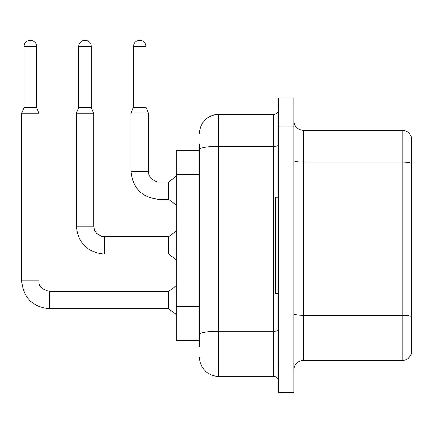 <?xml version="1.0" encoding="UTF-8"?>
<svg xmlns="http://www.w3.org/2000/svg" width="433" height="433" viewBox="0 0 433 433"><rect width="100%" height="100%" fill="white"/><g stroke="black" fill="none" stroke-linecap="round" stroke-linejoin="round"><path stroke-width="0.65" d="M176.334 340.268L199.451 340.268L176.334 340.268L176.334 150.522L199.451 150.522M293.845 370.128A9.634 9.634 0 0 1 303.473 360.494L402.105 360.494L402.105 130.295L303.473 130.295A9.634 9.634 0 0 1 293.845 120.666A9.634 9.634 0 0 0 303.473 130.295L303.473 360.494M286.137 363.866L286.137 392.758L293.845 392.758L293.845 363.866L286.137 363.866L286.137 392.758L278.43 392.758L278.43 363.866L286.137 363.866L286.137 126.923L286.137 363.866M278.43 363.866L278.43 98.031L286.137 98.031L286.137 126.923L286.137 98.031L293.845 98.031L293.845 363.866M411.35 138.003L411.35 353.561A9.634 9.634 0 0 1 402.105 360.494M411.35 137.229A9.634 9.634 0 0 0 402.105 130.295A9.634 9.634 0 0 1 411.35 137.229M411.35 163.468L411.35 316.48A9.634 1.672 180 0 0 402.105 315.278L303.473 315.278A9.634 1.672 0 0 1 293.845 313.606M199.451 346.53L199.451 144.259M199.451 133.667A19.263 19.263 0 0 1 218.714 114.404L218.714 376.385L273.618 376.385L273.618 114.404A4.817 4.817 0 0 0 278.43 109.587M218.714 114.404L273.618 114.404M278.43 381.202A4.817 4.817 0 0 0 273.618 376.385M218.714 376.385A19.263 19.263 0 0 1 199.451 357.122M145.997 107.276L133.472 107.276L133.472 46.499A6.262 6.262 0 0 1 139.735 40.242A6.262 6.262 0 0 1 145.997 46.499L145.997 107.276L148.405 113.056L131.069 113.056L131.069 171.425L148.389 171.425M158.998 182.017L168.632 182.017L168.632 199.353L158.998 199.353L158.998 182.017L156.519 181.725L151.507 178.916L149.244 175.56L148.698 173.904L148.405 171.425L148.405 113.056M278.43 197.237L275.545 197.237L275.545 293.552L278.43 293.552M36.578 107.471L24.059 107.471L24.059 46.499A6.262 6.262 0 0 1 30.321 40.242A6.262 6.262 0 0 1 36.578 46.499L36.578 107.471L38.986 113.246L38.986 280.838C38.407 285.98 41.936 289.509 49.584 291.436L49.584 308.772C32.637 307.094 23.322 297.785 21.65 280.838L21.65 113.246L38.986 113.246M38.986 280.838C38.407 285.98 41.936 289.509 49.584 291.436C41.936 289.509 38.407 285.98 38.986 280.838C38.407 285.98 41.936 289.509 49.584 291.436C41.936 289.509 38.407 285.98 38.986 280.838C38.407 285.98 41.936 289.509 49.584 291.436C41.936 289.509 38.407 285.98 38.986 280.838C38.407 285.98 41.936 289.509 49.584 291.436C41.936 289.509 38.407 285.98 38.986 280.838C38.407 285.98 41.936 289.509 49.584 291.436C41.936 289.509 38.407 285.98 38.986 280.838C38.407 285.98 41.936 289.509 49.584 291.436C41.936 289.509 38.407 285.98 38.986 280.838C38.407 285.98 41.936 289.509 49.584 291.436C41.936 289.509 38.407 285.98 38.986 280.838C38.407 285.98 41.936 289.509 49.584 291.436L168.632 291.436L168.632 308.772L49.584 308.772C32.637 307.094 23.322 297.785 21.65 280.838L38.986 280.838C38.407 285.98 41.936 289.509 49.584 291.436L49.584 291.452M91.287 107.471L78.768 107.471L78.768 46.499A6.262 6.262 0 0 1 85.025 40.242A6.262 6.262 0 0 1 91.287 46.499L91.287 107.471L93.696 113.246L76.36 113.246L76.36 226.134L93.696 226.134L93.696 113.246M93.696 226.134L94.535 230.264L96.797 233.625L101.809 236.434L104.288 236.727L168.632 236.727L168.632 254.063L104.288 254.063L104.288 236.743M199.451 174.402L176.334 174.402M199.451 306.353L176.334 306.353M411.35 163.338A9.634 1.672 180 0 0 402.105 162.131L303.473 162.131A9.634 1.672 0 0 1 293.845 160.459M293.845 126.923L278.43 126.923M278.43 330.336A4.817 0.839 0 0 1 273.618 331.169L218.714 331.169A19.263 3.345 180 0 0 199.451 334.514M199.451 149.585A19.263 3.345 180 0 1 218.714 146.24L273.618 146.24A4.817 0.839 0 0 0 278.43 145.407M133.472 46.499L145.997 46.499M24.059 46.499L36.578 46.499M78.768 46.499L91.287 46.499M76.36 226.134C78.032 243.081 87.342 252.39 104.288 254.063C87.342 252.39 78.032 243.081 76.36 226.134C78.032 243.081 87.342 252.39 104.288 254.063C87.342 252.39 78.032 243.081 76.36 226.134C78.032 243.081 87.342 252.39 104.288 254.063C87.342 252.39 78.032 243.081 76.36 226.134C78.032 243.081 87.342 252.39 104.288 254.063C87.342 252.39 78.032 243.081 76.36 226.134C78.032 243.081 87.342 252.39 104.288 254.063C87.342 252.39 78.032 243.081 76.36 226.134C78.032 243.081 87.342 252.39 104.288 254.063C87.342 252.39 78.032 243.081 76.36 226.134C78.032 243.081 87.342 252.39 104.288 254.063C87.342 252.39 78.032 243.081 76.36 226.134C78.032 243.081 87.342 252.39 104.288 254.063C87.342 252.39 78.032 243.081 76.36 226.134M131.069 171.425C132.742 188.371 142.051 197.681 158.998 199.353C142.051 197.681 132.742 188.371 131.069 171.425C132.742 188.371 142.051 197.681 158.998 199.353C142.051 197.681 132.742 188.371 131.069 171.425C132.742 188.371 142.051 197.681 158.998 199.353C142.051 197.681 132.742 188.371 131.069 171.425C132.742 188.371 142.051 197.681 158.998 199.353C142.051 197.681 132.742 188.371 131.069 171.425C132.742 188.371 142.051 197.681 158.998 199.353C142.051 197.681 132.742 188.371 131.069 171.425C132.742 188.371 142.051 197.681 158.998 199.353C142.051 197.681 132.742 188.371 131.069 171.425C132.742 188.371 142.051 197.681 158.998 199.353C142.051 197.681 132.742 188.371 131.069 171.425C132.742 188.371 142.051 197.681 158.998 199.353C142.051 197.681 132.742 188.371 131.069 171.425C132.742 188.371 142.051 197.681 158.998 199.353M21.65 280.838C23.322 297.785 32.637 307.094 49.584 308.772C32.637 307.094 23.322 297.785 21.65 280.838C23.322 297.785 32.637 307.094 49.584 308.772C32.637 307.094 23.322 297.785 21.65 280.838C23.322 297.785 32.637 307.094 49.584 308.772C32.637 307.094 23.322 297.785 21.65 280.838C23.322 297.785 32.637 307.094 49.584 308.772C32.637 307.094 23.322 297.785 21.65 280.838C23.322 297.785 32.637 307.094 49.584 308.772C32.637 307.094 23.322 297.785 21.65 280.838C23.322 297.785 32.637 307.094 49.584 308.772C32.637 307.094 23.322 297.785 21.65 280.838C23.322 297.785 32.637 307.094 49.584 308.772C32.637 307.094 23.322 297.785 21.65 280.838C23.322 297.785 32.637 307.094 49.584 308.772M168.632 199.353L176.334 205.134M168.632 182.017L176.334 176.242M133.472 107.276L131.069 113.056M168.632 308.772L176.334 314.553M168.632 291.436L176.334 285.656M24.059 107.471L21.65 113.246M168.632 254.063L176.334 259.843M168.632 236.727L176.334 230.946M78.768 107.471L76.36 113.246"/></g></svg>

